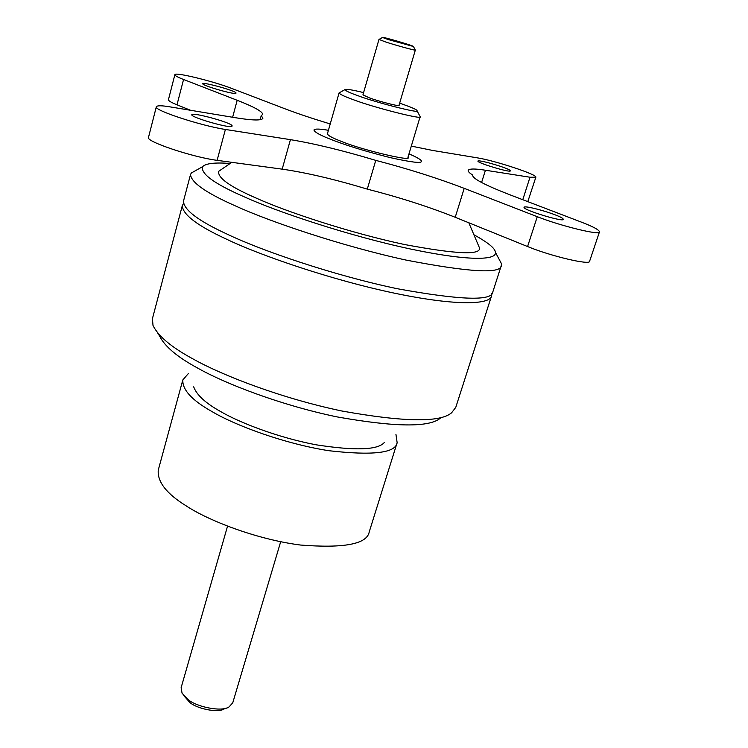 <?xml version="1.0" encoding="UTF-8"?>
<svg xmlns="http://www.w3.org/2000/svg" width="748" height="748" viewBox="0 0 748 748"><rect width="100%" height="100%" fill="white"/><g stroke="black" fill="none" stroke-linecap="round" stroke-linejoin="round"><path stroke-width="1.12" d="M369.175 97.782C378.264 101.289 401.367 107.104 398.993 105.403L415.327 50.088C417.216 51.163 394.346 44.927 385.407 41.888L378.974 39.42L362.939 94.856L369.175 97.782M388.006 39.494L413.429 46.488C414.308 45.946 381.929 36.4 382.527 37.447L388.006 39.494M227.532 526.19L181.119 687.73L182.073 693.237L187.804 699.324C195.583 706.617 221.576 712.348 228.991 706.954L232.75 702.83L280.687 541.73M182.811 379.947L158.267 470.081C157.23 481.777 166.524 493.708 186.149 505.844C208.019 520.402 256.199 539.336 300.416 545.03C344.202 548.49 367.146 544.086 369.26 531.809M188.272 373.645L182.821 379.937C182.288 389.876 192.152 400.498 212.395 411.802C234.984 425.275 284.221 443.742 328.83 450.707C372.878 455.728 395.655 453.045 397.141 442.648L395.944 434.373M183.774 695.631L189.777 702.4C196.313 708.543 218.126 713.349 224.4 708.805L226.261 708.057M183.447 203.615L182.288 205.663C182.671 214.545 197.294 225.662 226.148 239.005C259.173 255.003 331.42 280.079 395.973 293.496C460.226 306.774 490.295 303.894 491.473 296.133L491.623 293.73M152.433 318.611L153.003 325.455C158.277 336.273 171.731 347.493 193.339 359.115C222.539 375.543 281.977 398.497 341.939 411.017C403.611 422.087 440.17 422.676 451.596 412.793L455.756 407.389M193.685 386.828C196.677 394.991 205.653 403.228 220.595 411.531C239.612 422.667 277.994 437.589 315.955 444.78C354.842 450.829 377.609 450.1 384.257 442.582M159.174 334.73L159.614 336.067C164.719 346.446 177.435 357.133 197.743 368.128C225.195 383.677 280.762 405.21 336.909 416.87C394.738 427.155 429.202 427.594 440.31 418.169M195.808 170.488L191.338 173.003L190.525 174.508C191.161 182.484 206.055 192.919 235.218 205.812C268.607 221.221 341.406 246.027 406.145 260.098C469.641 272.319 501.366 274.095 501.319 265.437L501.459 263.698L499.056 259.163M183.466 201.231C183.877 209.982 198.538 221.006 227.439 234.283C260.51 250.197 332.841 275.236 397.422 288.747C460.805 300.257 492.623 301.266 492.867 291.767M230.15 163.475C214.975 162.316 205.793 163.382 202.605 166.664C200.52 173.798 214.545 183.915 244.68 197.033C277.293 211.88 350.195 236.284 411.905 249.308C473.119 262.062 497.13 259.556 495.391 252.282C495.204 248.401 488.042 242.558 473.895 234.75M221.389 169.469L218.725 171.301C217.369 177.772 230.094 186.813 256.919 198.416C285.979 211.553 350.017 232.955 404.481 244.512C457.037 254.357 481.983 255.349 479.309 247.504L468.818 222.782M328.419 130.292C319.555 128.778 314.73 128.675 313.945 130.002C314.618 132.2 320.49 135.425 331.579 139.67C346.371 145.486 365.837 151.451 389.97 157.557C411.017 162.232 421.47 163.513 421.339 161.409C421.966 160.222 417.842 157.697 408.997 153.854M340.789 141.166C360.807 149.675 413.13 162.054 407.931 157.389L420.152 116.623C425.509 120.559 373.065 107.413 352.785 99.484C344.314 96.436 339.742 94.257 339.078 92.92L327.4 133.845C327.933 135.519 332.393 137.95 340.789 141.166M339.686 92.574L339.078 92.911M363.593 92.612C352.532 89.872 346.305 88.881 344.893 89.648C345.539 90.807 349.625 92.733 357.161 95.417C375.187 102.392 421.676 114.126 417.01 110.732C417.431 109.853 411.652 107.329 399.656 103.159M202.764 83.711C202.876 81.719 237.359 91.237 235.985 93.107C236.443 95.492 201.595 85.422 202.764 83.72L202.764 83.711M191.797 114.706C192.124 111.835 233.834 123.205 232.039 126.019C232.488 129.451 190.244 117.268 191.797 114.725L191.797 114.706M478.019 161.39L477.86 161.072C478.86 159.333 510.921 168.805 510.295 170.815C511.408 173.115 479.636 163.69 478.019 161.39M524.236 207.813L523.974 207.252C525.535 204.756 563.88 216.303 563.179 219.276C564.581 222.483 526.695 211.16 524.236 207.813M472.624 175.397L472.727 175.051C469.435 173.003 467.921 171.442 468.183 170.376C469.155 168.618 474.905 168.571 485.433 170.235L529.995 177.229L535.839 177.229L527.798 201.633M535.839 177.229C537.662 174.602 494.69 160.596 477.897 157.95L432.587 150.432L411.316 146.103M260.108 119.727L261.239 115.566L262.894 118.268C261.791 120.699 252.6 120.512 235.321 117.707L169.899 106.852C161.839 105.487 157.323 105.44 156.351 106.693L148.515 137.305C144.841 141.325 193.358 157.398 217.107 160.343L282.183 169.151C306.231 172.62 334.608 179.277 367.296 189.122L375.758 160.371C407.754 168.711 437.234 178.043 464.209 188.346L537.27 216.696C560.701 226.008 601.177 235.863 599.485 231.824C598.98 229.776 592.996 226.569 581.542 222.184L509.64 194.695C484.704 184.99 472.381 178.492 472.661 175.219L472.727 175.051M599.485 231.824L589.639 261.136C591.144 265.69 550.78 256.181 527.583 246.541L537.27 216.696M367.296 189.122C399.18 197.266 428.492 206.654 455.223 217.285L527.583 246.541M156.351 106.693C152.816 110.05 201.661 125.954 225.391 129.451L290.43 139.652C314.459 143.607 342.902 150.516 375.758 160.371M330.223 123.944C312.337 118.53 297.246 113.481 284.979 108.787L231.637 88.395C213.367 81.28 174.265 71.64 174.854 74.744C175.004 75.726 177.912 77.306 183.559 79.484L237.181 100.288C254.133 106.88 262.651 111.602 262.716 114.453L261.239 115.566M190.516 110.274L176.996 104.804C171.395 102.551 168.534 100.868 168.422 99.746L174.854 74.744M522.777 199.716L529.995 177.229M481.581 182.521L485.433 170.235M455.223 217.285L464.209 188.346M282.183 169.151L290.43 139.652M217.107 160.343L225.391 129.451M232.628 117.258L237.181 100.288M176.996 104.804L183.559 79.484M413.429 46.488L415.336 50.079M382.527 37.447L378.984 39.457M397.151 442.62L369.269 531.781M491.483 296.096L455.775 407.342M182.288 205.681L152.433 318.639M157.809 333.178L159.623 336.095M501.328 265.409L492.885 291.729M190.525 174.518L183.456 201.249M495.391 252.272L501.459 263.679M202.605 166.654L191.338 173.003M231.815 162.335L218.725 171.292M417.01 110.732L420.152 116.632M344.893 89.648L339.078 92.92"/></g></svg>
